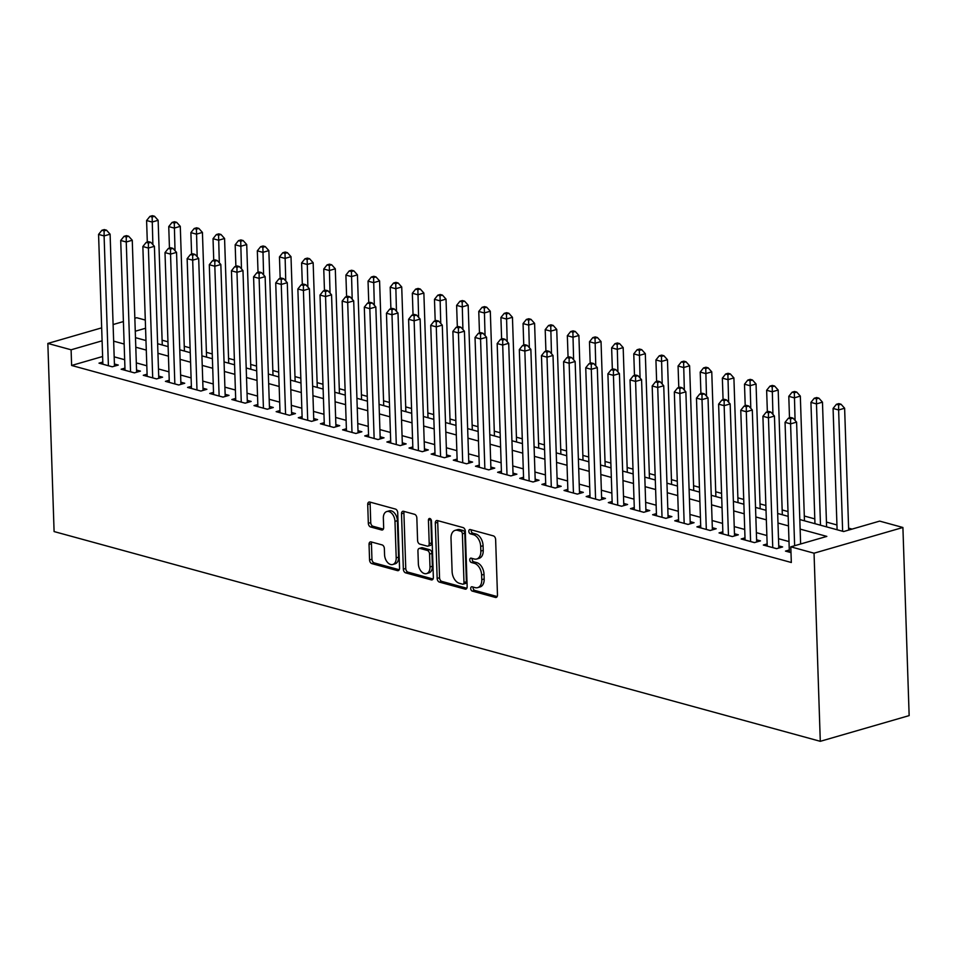 <?xml version="1.0" encoding="UTF-8"?>
<svg xmlns="http://www.w3.org/2000/svg" width="957" height="957" viewBox="0 0 957 957"><rect width="100%" height="100%" fill="white"/><g stroke="black" fill="none" stroke-linecap="round" stroke-linejoin="round"><path stroke-width="1.44" d="M470.712 588.531A2.249 1.447 -106.1 0 0 472.303 591.103L495.403 597.431A3.206 2.07 -106.1 0 0 496.193 597.431A3.206 2.07 -106.1 0 0 497.473 594.943L495.63 539.545A3.206 2.07 -106.1 0 0 493.357 535.872L470.258 529.556A2.249 1.447 -106.1 0 0 469.708 529.556A2.249 1.447 -106.1 0 0 468.81 531.291A2.249 1.447 -106.1 0 0 470.401 533.862L473.392 534.676A10.264 6.615 -106.1 0 1 480.677 546.435L480.833 551.053A10.264 6.615 -106.1 0 1 476.73 559.008A10.264 6.615 -106.1 0 1 474.205 558.996L471.215 558.17A2.249 1.447 -106.1 0 0 470.665 558.17A2.249 1.447 -106.1 0 0 469.767 559.917A2.249 1.447 -106.1 0 0 471.358 562.489L474.349 563.302A10.264 6.615 -106.1 0 1 481.622 575.061L481.778 579.667A10.264 6.615 -106.1 0 1 477.675 587.634A10.264 6.615 -106.1 0 1 475.151 587.622L472.16 586.797A2.249 1.447 -106.1 0 0 471.61 586.797A2.249 1.447 -106.1 0 0 470.712 588.531M473.189 587.084A2.249 1.447 -106.1 0 0 473.117 587.837A2.249 1.447 -106.1 0 0 474.708 590.409L497.162 596.558M471.299 529.831A2.249 1.447 -106.1 0 0 471.215 530.597A2.249 1.447 -106.1 0 0 472.806 533.169L475.796 533.982L473.392 534.676M472.244 558.457A2.249 1.447 -106.1 0 0 472.16 559.223A2.249 1.447 -106.1 0 0 473.763 561.795L476.742 562.608L474.349 563.302M371.113 541.901A3.206 2.07 -106.1 0 0 370.323 541.901A3.206 2.07 -106.1 0 0 369.043 544.389L369.558 559.929A3.206 2.07 -106.1 0 0 371.83 563.601L397.478 570.623A3.206 2.07 -106.1 0 0 398.268 570.623A3.206 2.07 -106.1 0 0 399.548 568.135L397.717 512.737A3.206 2.07 -106.1 0 0 395.432 509.064L369.785 502.042A3.206 2.07 -106.1 0 0 368.995 502.042A3.206 2.07 -106.1 0 0 367.715 504.53L368.337 523.3A3.206 2.07 -106.1 0 0 370.61 526.972L381.592 529.975A3.206 2.07 -106.1 0 0 382.381 529.987A3.206 2.07 -106.1 0 0 383.661 527.498L383.35 518.192A8.577 5.527 -106.1 0 1 386.784 511.54A8.577 5.527 -106.1 0 1 394.978 521.374L396.198 557.847A8.577 5.527 -106.1 0 1 392.765 564.498A8.577 5.527 -106.1 0 1 384.558 554.653L384.367 548.576A3.206 2.07 -106.1 0 0 382.082 544.904L371.113 541.901M102.614 356.506L71.619 365.466L71.105 349.795L47.85 343.431L54.094 531.566L820.293 741.316L909.15 715.609L902.906 527.486L879.662 521.11L843.631 531.542L799.825 519.543M71.619 365.466L791.319 562.501L790.805 546.83L814.048 553.194L820.293 741.316M437.158 578.435A3.206 2.07 -106.1 0 0 439.43 582.107L465.078 589.129A3.206 2.07 -106.1 0 0 465.868 589.129A3.206 2.07 -106.1 0 0 467.148 586.641L465.317 531.243A3.206 2.07 -106.1 0 0 463.032 527.57L437.385 520.548A3.206 2.07 -106.1 0 0 436.595 520.548A3.206 2.07 -106.1 0 0 435.315 523.036L437.158 578.435L439.55 577.741A3.206 2.07 -106.1 0 0 441.835 581.413L466.837 588.256M431.272 579.87L405.624 572.848A3.206 2.07 -106.1 0 1 403.352 569.176L401.509 513.777A3.206 2.07 -106.1 0 1 402.801 511.289A3.206 2.07 -106.1 0 1 403.591 511.301L414.56 514.304A3.206 2.07 -106.1 0 1 416.845 517.976L417.587 540.442A3.206 2.07 -106.1 0 0 419.86 544.114L427.145 546.112A3.206 2.07 -106.1 0 0 427.935 546.112A3.206 2.07 -106.1 0 0 429.215 543.624L428.437 520.237A2.249 1.447 -106.1 0 1 429.334 518.503A2.249 1.447 -106.1 0 1 431.475 521.075L433.354 577.394A3.206 2.07 -106.1 0 1 432.062 579.882A3.206 2.07 -106.1 0 1 431.272 579.87L432.731 579.452M789.286 550L785.482 551.1L790.996 552.608M767.143 543.935L763.339 545.035L776.617 548.672L782.623 546.937L778.747 545.873M745.001 537.87L741.197 538.97L754.475 542.607L760.48 540.872L756.604 539.808M722.846 531.817L719.042 532.917L732.332 536.554L738.337 534.807L734.462 533.755M700.703 525.752L696.899 526.852L710.19 530.489L716.195 528.754L712.319 527.69M678.561 519.687L674.757 520.787L688.047 524.424L694.052 522.689L690.176 521.625M656.418 513.622L652.614 514.722L665.905 518.359L671.898 516.624L668.034 515.56M634.276 507.557L630.472 508.657L643.75 512.294L649.755 510.56L645.879 509.507M612.133 501.504L608.329 502.604L621.607 506.241L627.613 504.495L623.737 503.442M589.979 495.439L586.174 496.539L599.465 500.176L605.47 498.441L601.594 497.377M567.836 489.374L564.032 490.474L577.322 494.111L583.327 492.377L579.452 491.312M545.693 483.309L541.889 484.409L555.18 488.046L561.185 486.312L557.309 485.247M523.551 477.244L519.747 478.344L533.037 481.981L539.03 480.247L535.166 479.194M501.408 471.191L497.604 472.291L510.882 475.928L516.888 474.182L513.012 473.129M479.266 465.126L475.462 466.226L488.74 469.863L494.745 468.129L490.869 467.064M457.111 459.061L453.307 460.161L466.597 463.798L472.602 462.064L468.727 460.999M434.968 452.996L431.164 454.097L444.455 457.733L450.46 455.999L446.584 454.934M412.826 446.931L409.022 448.032L422.312 451.68L428.317 449.934L424.441 448.881M390.683 440.878L386.879 441.978L400.17 445.615L406.163 443.881L402.299 442.816M368.541 434.813L364.737 435.913L378.015 439.55L384.02 437.816L380.144 436.751M346.398 428.748L342.594 429.849L355.872 433.485L361.878 431.751L358.002 430.686M324.244 422.683L320.439 423.784L333.73 427.42L339.735 425.686L335.859 424.621M302.101 416.63L298.297 417.731L311.587 421.367L317.592 419.621L313.717 418.568M279.958 410.565L276.154 411.666L289.445 415.302L295.45 413.568L291.574 412.503M257.816 404.5L254.012 405.601L267.302 409.237L273.295 407.503L269.419 406.438M235.673 398.435L231.869 399.536L245.148 403.172L251.153 401.438L247.277 400.373M213.519 392.37L209.727 393.471L223.005 397.107L229.01 395.373L225.134 394.32M191.376 386.317L187.572 387.418L200.862 391.054L206.868 389.308L202.992 388.255M169.233 380.252L165.429 381.353L178.72 384.989L184.725 383.255L180.849 382.19M147.091 374.187L143.287 375.288L156.577 378.924L162.582 377.19L158.706 376.125M124.948 368.122L121.144 369.223L134.435 372.859L140.428 371.125L136.552 370.06M789.011 541.578L778.519 538.707M766.856 535.525L756.365 532.654M744.713 529.46L734.222 526.589M722.571 523.395L712.08 520.524M700.428 517.33L689.937 514.459M678.286 511.277L667.795 508.394M656.143 505.212L645.652 502.341M633.989 499.147L623.497 496.276M611.846 493.082L601.355 490.211M589.703 487.017L579.212 484.146M567.561 480.964L557.07 478.081M545.418 474.899L534.927 472.028M523.276 468.834L512.773 465.963M501.121 462.769L490.63 459.898M478.978 456.704L468.487 453.833M456.836 450.651L446.345 447.768M434.693 444.586L424.202 441.715M412.551 438.521L402.06 435.65M390.408 432.456L379.905 429.585M368.254 426.391L357.762 423.52M346.111 420.338L335.62 417.467M323.968 414.273L313.477 411.402M301.826 408.208L291.335 405.337M279.683 402.143L269.192 399.272M257.529 396.078L247.038 393.207M235.386 390.025L224.895 387.154M213.244 383.96L202.752 381.089M191.101 377.895L180.61 375.024M168.958 371.83L158.467 368.959M146.816 365.777L136.325 362.894M124.661 359.712L114.17 356.841M102.806 362.057L99.002 363.158L112.28 366.794L118.285 365.06L114.409 364.007M852.065 529.101L848.596 528.144M836.944 524.962L826.453 522.091M814.802 518.897L804.311 516.026M788.006 511.564L782.168 509.961M765.863 505.499L760.014 503.896M743.721 499.434L737.871 497.831M721.578 493.369L715.728 491.778M699.435 487.316L693.586 485.713M677.281 481.251L671.443 479.648M655.138 475.186L649.301 473.583M632.996 469.121L627.146 467.518M610.853 463.056L605.003 461.465M588.711 457.003L582.861 455.4M566.568 450.938L560.718 449.335M544.413 444.873L538.576 443.27M522.271 438.808L516.433 437.205M500.128 432.743L494.279 431.152M477.986 426.69L472.136 425.087M455.843 420.625L449.993 419.022M433.7 414.56L427.851 412.957M411.546 408.495L405.708 406.892M389.403 402.43L383.566 400.839M367.261 396.377L361.411 394.774M345.118 390.312L339.268 388.709M322.976 384.247L317.126 382.644M300.833 378.182L294.983 376.591M278.678 372.129L272.841 370.526M256.536 366.064L250.698 364.461M234.393 359.999L228.544 358.397M212.251 353.934L206.401 352.332M190.108 347.87L184.258 346.278M167.965 341.816L162.116 340.214M134.841 318.262L136.707 317.724L145.297 320.069M123.405 321.564L113.105 324.543M101.669 327.856L47.85 343.431M102.1 340.824L71.105 349.795M790.805 546.83L826.824 536.399L800.136 529.101M788.484 525.907L777.993 523.036M766.342 519.842L755.851 516.971M744.199 513.777L733.708 510.906M722.057 507.724L711.565 504.841M699.902 501.659L689.411 498.788M677.759 495.594L667.268 492.723M655.617 489.529L645.126 486.658M633.474 483.464L622.983 480.593M611.332 477.411L600.84 474.528M589.189 471.346L578.698 468.475M567.034 465.281L556.543 462.41M544.892 459.216L534.401 456.345M522.749 453.151L512.258 450.28M500.607 447.098L490.116 444.227M478.464 441.033L467.973 438.162M456.322 434.968L445.83 432.097M434.167 428.903L423.676 426.032M412.024 422.838L401.533 419.967M389.882 416.785L379.391 413.914M367.739 410.72L357.248 407.849M345.597 404.655L335.106 401.784M323.454 398.591L312.951 395.72M301.299 392.537L290.808 389.655M279.157 386.472L268.666 383.601M257.014 380.408L246.523 377.537M234.872 374.343L224.381 371.472M212.729 368.278L202.238 365.407M190.587 362.225L180.083 359.342M168.432 356.16L157.941 353.289M146.289 350.095L135.798 347.224M124.147 344.03L113.656 341.159M814.048 553.194L902.906 527.486M135.487 337.665L145.978 340.536M157.63 343.73L168.121 346.601M179.772 349.795L190.264 352.666M201.915 355.86L212.406 358.731M224.058 361.913L234.549 364.796M246.2 367.978L256.703 370.849M268.355 374.043L278.846 376.914M290.497 380.108L300.988 382.979M312.64 386.173L323.131 389.044M334.783 392.226L345.274 395.109M356.925 398.291L367.416 401.162M379.08 404.356L389.571 407.227M401.222 410.421L411.713 413.292M423.365 416.486L433.856 419.357M445.507 422.539L455.999 425.41M467.65 428.604L478.141 431.475M489.793 434.669L500.284 437.54M511.947 440.734L522.438 443.605M534.09 446.799L544.581 449.67M556.232 452.852L566.723 455.723M578.375 458.917L588.866 461.788M600.518 464.982L611.009 467.853M622.66 471.047L633.151 473.918M644.815 477.1L655.306 479.983M666.957 483.165L677.448 486.036M689.1 489.23L699.591 492.101M711.242 495.295L721.734 498.166M733.385 501.36L743.876 504.231M755.528 507.413L766.019 510.296M777.682 513.478L788.173 516.349M145.572 328.251L135.272 331.23M477.675 587.634L480.079 586.94A10.264 6.615 -106.1 0 0 484.182 578.973L481.778 579.667M476.742 562.608A10.264 6.615 -106.1 0 1 484.027 574.356L484.182 578.973M476.73 559.008L479.134 558.314A10.264 6.615 -106.1 0 0 483.237 550.359L480.833 551.053M475.796 533.982A10.264 6.615 -106.1 0 1 483.082 545.741L483.237 550.359M438.031 520.728A3.206 2.07 -106.1 0 0 437.72 522.343L439.55 577.741M462.542 584.165A2.249 1.447 -106.1 0 0 463.092 584.165A2.249 1.447 -106.1 0 0 463.989 582.43L462.387 533.803A2.249 1.447 -106.1 0 0 460.784 531.231L457.637 530.369A10.264 6.615 -106.1 0 0 455.113 530.357A10.264 6.615 -106.1 0 0 451.01 538.312L452.111 571.544A10.264 6.615 -106.1 0 0 459.396 583.303L462.542 584.165M464.946 583.471A2.249 1.447 -106.1 0 0 465.497 583.471A2.249 1.447 -106.1 0 0 466.394 581.736L463.989 582.43M455.113 530.357L457.506 529.664A10.264 6.615 -106.1 0 1 460.042 529.676L463.188 530.537A2.249 1.447 -106.1 0 1 464.779 533.109L466.394 581.736M433.043 579.009L408.029 572.154L405.624 572.848M404.225 511.469A3.206 2.07 -106.1 0 0 403.914 513.084L405.756 568.482A3.206 2.07 -106.1 0 0 408.029 572.154M427.935 546.112L430.339 545.418A3.206 2.07 -106.1 0 0 431.619 542.93L430.841 519.543L428.437 520.237M418.353 563.757A8.577 5.527 -106.1 0 0 426.559 573.59A8.577 5.527 -106.1 0 0 429.992 566.939L429.561 554.091A3.206 2.07 -106.1 0 0 427.289 550.419L420.003 548.421A3.206 2.07 -106.1 0 0 419.214 548.421A3.206 2.07 -106.1 0 0 417.934 550.909L418.353 563.757M426.559 573.59L428.963 572.896A8.577 5.527 -106.1 0 0 432.385 566.245L429.992 566.939M419.214 548.421L421.618 547.727A3.206 2.07 -106.1 0 1 422.408 547.727L429.681 549.725A3.206 2.07 -106.1 0 1 431.966 553.397L432.385 566.245M392.765 564.498L395.169 563.805A8.577 5.527 -106.1 0 0 398.591 557.153L396.198 557.847M386.784 511.54L389.188 510.847A8.577 5.527 -106.1 0 1 397.382 520.68L398.591 557.153M370.431 502.222A3.206 2.07 -106.1 0 0 370.12 503.837L370.742 522.606A3.206 2.07 -106.1 0 0 373.015 526.278L383.35 529.113M371.747 542.081A3.206 2.07 -106.1 0 0 371.436 543.696L371.95 559.235A3.206 2.07 -106.1 0 0 374.235 562.907L399.236 569.75M848.668 530.082L844.624 408.232L838.619 409.967L833.08 408.448L837.1 529.747M842.639 531.267L838.619 409.967L838.619 404.919L841.024 404.225L838.811 403.615L836.406 404.309L838.619 404.919M833.08 408.448L836.406 404.309M841.024 404.225L844.624 408.232M800.626 543.983L796.595 422.133L790.59 423.867L794.633 545.717M790.59 418.807L792.994 418.113L790.781 417.515L788.377 418.209L790.59 418.807L790.59 423.867L785.051 422.348L789.358 552.165M796.595 422.133L792.994 418.113M788.377 418.209L785.051 422.348M826.609 526.876L822.47 402.167L816.477 403.902L810.938 402.395L814.957 523.682M820.496 525.202L816.477 403.902L816.477 398.854L818.881 398.16L816.668 397.55L814.263 398.244L816.477 398.854M810.938 402.395L814.263 398.244M818.881 398.16L822.47 402.167M804.466 520.811L800.327 396.102L794.322 397.849L788.795 396.33L789.501 417.886M795.076 420.446L794.334 392.789L796.738 392.095L794.513 391.485L792.121 392.191L794.334 392.789M788.795 396.33L792.121 392.191M796.738 392.095L800.327 396.102M782.324 514.758L778.185 390.049L772.179 391.784L766.641 390.265L767.358 411.821M772.933 414.381L772.191 386.724L774.584 386.03L772.371 385.432L769.978 386.126L772.191 386.724M766.641 390.265L769.978 386.126M774.584 386.03L778.185 390.049M760.181 508.693L756.042 383.984L750.037 385.719L744.498 384.2L745.216 405.756M750.79 408.316L750.037 380.671L752.441 379.977L750.228 379.367L747.824 380.061L750.037 380.671M744.498 384.2L747.824 380.061M752.441 379.977L756.042 383.984M778.819 548.038L774.44 416.068L768.447 417.802L772.754 547.607M768.447 412.754L770.852 412.06L768.638 411.45L766.234 412.144L768.447 412.754L768.447 417.802L762.908 416.283L767.215 546.1M774.44 416.068L770.852 412.06M766.234 412.144L762.908 416.283M756.676 541.973L752.298 410.003L746.293 411.737L750.599 541.554M746.304 406.689L748.709 405.995L746.484 405.385L744.091 406.079L746.304 406.689L746.293 411.737L740.766 410.23L745.072 540.035M752.298 410.003L748.709 405.995M744.091 406.079L740.766 410.23M734.533 535.908L730.155 403.938L724.15 405.672L728.456 535.489M724.162 400.624L726.554 399.93L724.341 399.32L721.937 400.014L724.162 400.624L724.15 405.672L718.611 404.165L722.918 533.97M730.155 403.938L726.554 399.93M721.937 400.014L718.611 404.165M712.391 529.855L708.013 397.873L702.007 399.619L706.314 529.424M702.007 394.559L704.412 393.865L702.199 393.267L699.794 393.961L702.007 394.559L702.007 399.619L696.469 398.1L700.775 527.905M708.013 397.873L704.412 393.865M699.794 393.961L696.469 398.1M738.038 502.628L733.899 377.919L727.894 379.654L722.356 378.135L723.073 399.691M728.648 402.251L727.894 374.606L730.299 373.912L728.086 373.302L725.681 373.996L727.894 374.606M722.356 378.135L725.681 373.996M730.299 373.912L733.899 377.919M690.248 523.79L685.87 391.82L679.865 393.554L684.171 523.359M679.865 388.506L682.269 387.8L680.056 387.202L677.652 387.896L679.865 388.506L679.865 393.554L674.326 392.035L678.633 521.852M685.87 391.82L682.269 387.8M677.652 387.896L674.326 392.035M715.884 496.563L711.757 371.854L705.752 373.589L700.213 372.082L700.931 393.626M706.493 396.186L705.752 368.541L708.156 367.847L705.943 367.237L703.539 367.931L705.752 368.541M700.213 372.082L703.539 367.931M708.156 367.847L711.757 371.854M668.106 517.725L663.727 385.755L657.722 387.489L662.029 517.306M657.722 382.441L660.127 381.747L657.914 381.137L655.509 381.831L657.722 382.441L657.722 387.489L652.184 385.97L656.49 515.787M663.727 385.755L660.127 381.747M655.509 381.831L652.184 385.97M693.741 490.498L689.602 365.789L683.609 367.536L678.07 366.017L678.788 387.573M684.351 390.133L683.609 362.476L686.013 361.782L683.8 361.172L681.396 361.878L683.609 362.476M678.07 366.017L681.396 361.878M686.013 361.782L689.602 365.789M645.951 511.66L641.573 379.69L635.58 381.424L639.874 511.241M635.58 376.376L637.984 375.682L635.771 375.072L633.367 375.766L635.58 376.376L635.58 381.424L630.041 379.917L634.347 509.722M641.573 379.69L637.984 375.682M633.367 375.766L630.041 379.917M671.599 484.445L667.46 359.736L661.454 361.471L655.928 359.952L656.634 381.508M662.208 384.068L661.466 356.411L663.871 355.717L661.646 355.119L659.253 355.813L661.466 356.411M655.928 359.952L659.253 355.813M663.871 355.717L667.46 359.736M623.808 505.595L619.43 373.625L613.425 375.359L617.732 505.176M613.437 370.311L615.841 369.617L613.616 369.007L611.224 369.701L613.437 370.311L613.425 375.359L607.898 373.852L612.205 503.657M619.43 373.625L615.841 369.617M611.224 369.701L607.898 373.852M649.456 478.38L645.317 353.671L639.312 355.406L633.773 353.887L634.491 375.443M640.066 378.003L639.324 350.358L641.716 349.664L639.503 349.054L637.111 349.748L639.324 350.358M633.773 353.887L637.111 349.748M641.716 349.664L645.317 353.671M601.666 499.542L597.288 367.56L591.282 369.306L595.589 499.111M591.294 364.246L593.687 363.552L591.474 362.954L589.069 363.648L591.294 364.246L591.282 369.306L585.744 367.787L590.05 497.592M597.288 367.56L593.687 363.552M589.069 363.648L585.744 367.787M627.313 472.315L623.174 347.606L617.169 349.341L611.631 347.834L612.348 369.378M617.923 371.938L617.169 344.293L619.574 343.599L617.361 342.989L614.956 343.683L617.169 344.293M611.631 347.834L614.956 343.683M619.574 343.599L623.174 347.606M579.523 493.477L575.145 361.507L569.14 363.241L573.446 493.046M569.14 358.193L571.544 357.487L569.331 356.889L566.927 357.583L569.14 358.193L569.14 363.241L563.601 361.722L567.908 491.539M575.145 361.507L571.544 357.487M566.927 357.583L563.601 361.722M605.171 466.25L601.032 341.541L595.027 343.276L589.488 341.769L590.206 363.313M595.78 365.873L595.027 338.228L597.431 337.534L595.218 336.924L592.814 337.618L595.027 338.228M589.488 341.769L592.814 337.618M597.431 337.534L601.032 341.541M557.381 487.412L553.002 355.442L546.997 357.176L551.304 486.993M546.997 352.128L549.402 351.434L547.189 350.824L544.784 351.518L546.997 352.128L546.997 357.176L541.459 355.657L545.765 485.474M553.002 355.442L549.402 351.434M544.784 351.518L541.459 355.657M583.016 460.185L578.889 335.476L572.884 337.223L567.345 335.704L568.063 357.26M573.626 359.82L572.884 332.163L575.289 331.469L573.076 330.871L570.671 331.565L572.884 332.163M567.345 335.704L570.671 331.565M575.289 331.469L578.889 335.476M535.238 481.347L530.86 349.377L524.855 351.111L529.161 480.928M524.855 346.063L527.259 345.369L525.046 344.759L522.642 345.453L524.855 346.063L524.855 351.111L519.316 349.604L523.623 479.409M530.86 349.377L527.259 345.369M522.642 345.453L519.316 349.604M513.084 475.282L508.705 343.312L502.7 345.058L507.007 474.863M502.712 339.998L505.117 339.304L502.904 338.694L500.499 339.4L502.712 339.998L502.7 345.058L497.173 343.539L501.48 473.344M508.705 343.312L505.117 339.304M500.499 339.4L497.173 343.539M490.941 469.229L486.563 337.259L480.558 338.993L484.864 468.798M480.57 333.933L482.974 333.239L480.749 332.641L478.356 333.335L480.57 333.933L480.558 338.993L475.031 337.474L479.337 467.291M486.563 337.259L482.974 333.239M478.356 333.335L475.031 337.474M560.874 454.132L556.735 329.423L550.742 331.158L545.203 329.639L545.921 351.195M551.483 353.755L550.742 326.11L553.146 325.404L550.933 324.806L548.528 325.5L550.742 326.11M545.203 329.639L548.528 325.5M553.146 325.404L556.735 329.423M538.731 448.067L534.592 323.358L528.587 325.093L523.06 323.574L523.766 345.13M529.341 347.69L528.599 320.045L531.003 319.351L528.778 318.741L526.386 319.435L528.599 320.045M523.06 323.574L526.386 319.435M531.003 319.351L534.592 323.358M516.589 442.002L512.45 317.293L506.444 319.028L500.906 317.521L501.624 339.065M507.198 341.625L506.456 313.98L508.849 313.286L506.636 312.676L504.243 313.37L506.456 313.98M500.906 317.521L504.243 313.37M508.849 313.286L512.45 317.293M468.798 463.164L464.42 331.194L458.415 332.928L462.721 462.733M458.427 327.88L460.819 327.186L458.606 326.576L456.202 327.27L458.427 327.88L458.415 332.928L452.876 331.409L457.183 461.226M464.42 331.194L460.819 327.186M456.202 327.27L452.876 331.409M494.446 435.937L490.307 311.228L484.302 312.963L478.763 311.456L479.481 333M485.055 335.572L484.302 307.915L486.706 307.221L484.493 306.611L482.089 307.305L484.302 307.915M478.763 311.456L482.089 307.305M486.706 307.221L490.307 311.228M446.656 457.099L442.278 325.129L436.272 326.863L440.579 456.68M436.272 321.815L438.677 321.121L436.464 320.511L434.059 321.205L436.272 321.815L436.272 326.863L430.734 325.344L435.04 455.161M442.278 325.129L438.677 321.121M434.059 321.205L430.734 325.344M472.303 429.872L468.164 305.163L462.159 306.91L456.621 305.391L457.338 326.947M462.913 329.507L462.159 301.85L464.564 301.156L462.351 300.558L459.946 301.252L462.159 301.85M456.621 305.391L459.946 301.252M464.564 301.156L468.164 305.163M424.513 451.034L420.135 319.064L414.13 320.798L418.436 450.615M414.13 315.75L416.534 315.056L414.321 314.446L411.917 315.14L414.13 315.75L414.13 320.798L408.591 319.291L412.898 449.096M420.135 319.064L416.534 315.056M411.917 315.14L408.591 319.291M450.149 423.819L446.022 299.11L440.017 300.845L434.478 299.326L435.196 320.882M440.758 323.442L440.017 295.797L442.421 295.091L440.208 294.493L437.804 295.187L440.017 295.797M434.478 299.326L437.804 295.187M442.421 295.091L446.022 299.11M402.371 444.981L397.992 312.999L391.987 314.745L396.294 444.55M391.987 309.685L394.392 308.991L392.179 308.381L389.774 309.087L391.987 309.685L391.987 314.745L386.449 313.226L390.755 443.031M397.992 312.999L394.392 308.991M389.774 309.087L386.449 313.226M428.006 417.754L423.867 293.045L417.874 294.78L412.335 293.261L413.053 314.817M418.616 317.377L417.874 289.732L420.279 289.038L418.065 288.428L415.661 289.122L417.874 289.732M412.335 293.261L415.661 289.122M420.279 289.038L423.867 293.045M380.216 438.916L375.838 306.946L369.833 308.68L374.139 438.485M369.845 303.62L372.249 302.926L370.036 302.328L367.632 303.022L369.845 303.62L369.833 308.68L364.306 307.161L368.612 436.978M375.838 306.946L372.249 302.926M367.632 303.022L364.306 307.161M405.864 411.689L401.725 286.98L395.72 288.715L390.193 287.208L390.899 308.752M396.473 311.312L395.731 283.667L398.136 282.973L395.911 282.363L393.518 283.057L395.731 283.667M390.193 287.208L393.518 283.057M398.136 282.973L401.725 286.98M358.074 432.851L353.695 300.881L347.69 302.615L351.997 432.42M347.702 297.567L350.095 296.873L347.881 296.263L345.489 296.957L347.702 297.567L347.69 302.615L342.163 301.096L346.458 430.913M353.695 300.881L350.095 296.873M345.489 296.957L342.163 301.096M383.721 405.624L379.582 280.915L373.577 282.662L368.038 281.143L368.756 302.687M374.331 305.259L373.589 277.602L375.981 276.908L373.768 276.298L371.364 277.004L373.589 277.602M368.038 281.143L371.364 277.004M375.981 276.908L379.582 280.915M335.931 426.786L331.553 294.816L325.547 296.55L329.854 426.367M325.559 291.502L327.952 290.808L325.739 290.198L323.334 290.892L325.559 291.502L325.547 296.55L320.009 295.043L324.315 424.848M331.553 294.816L327.952 290.808M323.334 290.892L320.009 295.043M361.579 399.571L357.44 274.862L351.434 276.597L345.896 275.078L346.613 296.634M352.188 299.194L351.434 271.537L353.839 270.843L351.626 270.245L349.221 270.939L351.434 271.537M345.896 275.078L349.221 270.939M353.839 270.843L357.44 274.862M313.788 420.721L309.41 288.751L303.405 290.485L307.711 420.302M303.405 285.437L305.809 284.743L303.596 284.133L301.192 284.827L303.405 285.437L303.405 290.485L297.866 288.978L302.173 418.783M309.41 288.751L305.809 284.743M301.192 284.827L297.866 288.978M339.436 393.506L335.297 268.797L329.292 270.532L323.753 269.013L324.471 290.569M330.045 293.129L329.292 265.484L331.696 264.79L329.483 264.18L327.079 264.874L329.292 265.484M323.753 269.013L327.079 264.874M331.696 264.79L335.297 268.797M317.281 387.441L313.154 262.732L307.149 264.467L301.611 262.948L302.328 284.504M307.891 287.064L307.149 259.419L309.554 258.725L307.341 258.115L304.936 258.809L307.149 259.419M301.611 262.948L304.936 258.809M309.554 258.725L313.154 262.732M295.139 381.376L291 256.667L285.007 258.402L279.468 256.895L280.174 278.439M285.748 280.999L285.007 253.354L287.411 252.66L285.198 252.05L282.793 252.744L285.007 253.354M279.468 256.895L282.793 252.744M287.411 252.66L291 256.667M291.646 414.668L287.267 282.686L281.262 284.432L285.569 414.237M281.262 279.372L283.667 278.678L281.454 278.08L279.049 278.774L281.262 279.372L281.262 284.432L275.724 282.913L280.03 412.718M287.267 282.686L283.667 278.678M279.049 278.774L275.724 282.913M269.491 408.603L265.125 276.633L259.12 278.367L263.426 408.172M259.12 273.319L261.524 272.613L259.311 272.015L256.907 272.709L259.12 273.319L259.12 278.367L253.581 276.848L257.888 406.665M265.125 276.633L261.524 272.613M256.907 272.709L253.581 276.848M247.349 402.538L242.97 270.568L236.965 272.302L241.272 402.119M236.977 267.254L239.382 266.56L237.169 265.95L234.764 266.644L236.977 267.254L236.965 272.302L231.438 270.783L235.745 400.6M242.97 270.568L239.382 266.56M234.764 266.644L231.438 270.783M272.996 375.311L268.857 250.602L262.852 252.349L257.325 250.83L258.031 272.386M263.606 274.946L262.864 247.289L265.268 246.595L263.043 245.985L260.651 246.691L262.864 247.289M257.325 250.83L260.651 246.691M265.268 246.595L268.857 250.602M225.206 396.473L220.828 264.503L214.823 266.237L219.129 396.054M214.835 261.189L217.227 260.495L215.014 259.885L212.621 260.579L214.835 261.189L214.823 266.237L209.296 264.73L213.59 394.535M220.828 264.503L217.227 260.495M212.621 260.579L209.296 264.73M250.854 369.258L246.715 244.549L240.709 246.284L235.171 244.765L235.889 266.321M241.463 268.881L240.721 241.224L243.114 240.53L240.901 239.932L238.496 240.626L240.721 241.224M235.171 244.765L238.496 240.626M243.114 240.53L246.715 244.549M203.063 390.408L198.685 258.438L192.68 260.172L196.986 389.989M192.692 255.124L195.084 254.43L192.871 253.82L190.467 254.514L192.692 255.124L192.68 260.172L187.141 258.665L191.448 388.47M198.685 258.438L195.084 254.43M190.467 254.514L187.141 258.665M228.711 363.193L224.572 238.484L218.567 240.219L213.028 238.7L213.746 260.256M219.32 262.816L218.567 235.171L220.971 234.477L218.758 233.867L216.354 234.561L218.567 235.171M213.028 238.7L216.354 234.561M220.971 234.477L224.572 238.484M180.921 384.355L176.543 252.373L170.537 254.119L174.844 383.924M170.537 249.059L172.942 248.365L170.729 247.767L168.324 248.461L170.537 249.059L170.537 254.119L164.999 252.6L169.305 382.405M176.543 252.373L172.942 248.365M168.324 248.461L164.999 252.6M206.568 357.128L202.429 232.419L196.424 234.154L190.886 232.635L191.603 254.191M197.178 256.751L196.424 229.106L198.829 228.412L196.616 227.802L194.211 228.496L196.424 229.106M190.886 232.635L194.211 228.496M198.829 228.412L202.429 232.419M158.778 378.29L154.4 246.32L148.395 248.054L152.701 377.859M148.395 243.006L150.799 242.3L148.586 241.702L146.182 242.396L148.395 243.006L148.395 248.054L142.856 246.535L147.163 376.352M154.4 246.32L150.799 242.3M146.182 242.396L142.856 246.535M184.414 351.063L180.287 226.354L174.282 228.089L168.743 226.582L169.461 248.126M175.023 250.686L174.282 223.041L176.686 222.347L174.473 221.737L172.069 222.431L174.282 223.041M168.743 226.582L172.069 222.431M176.686 222.347L180.287 226.354M136.624 372.225L132.257 240.255L126.252 241.989L130.559 371.806M126.252 236.941L128.657 236.247L126.444 235.637L124.039 236.331L126.252 236.941L126.252 241.989L120.714 240.47L125.02 370.287M132.257 240.255L128.657 236.247M124.039 236.331L120.714 240.47M162.271 344.998L158.132 220.289L152.127 222.036L146.6 220.517L147.306 242.073M152.881 244.633L152.139 216.976L154.544 216.282L152.33 215.684L149.926 216.378L152.139 216.976M146.6 220.517L149.926 216.378M154.544 216.282L158.132 220.289M114.481 366.16L110.103 234.19L104.098 235.924L108.404 365.741M104.11 230.876L106.514 230.182L104.301 229.572L101.897 230.266L104.11 230.876L104.098 235.924L98.571 234.417L102.877 364.222M110.103 234.19L106.514 230.182M101.897 230.266L98.571 234.417M474.708 590.409L472.303 591.103M472.806 533.169L470.401 533.862M473.763 561.795L471.358 562.489M484.027 574.356L481.622 575.061M483.082 545.741L480.677 546.435M496.85 597.012L495.403 597.431M437.72 522.343L435.315 523.036M466.538 588.711L465.078 589.129M441.835 581.413L439.43 582.107M464.779 533.109L462.387 533.803M463.188 530.537L460.784 531.231M460.042 529.676L457.637 530.369M405.756 568.482L403.352 569.176M403.914 513.084L401.509 513.777M431.619 542.93L429.215 543.624M431.966 553.397L429.561 554.091M429.681 549.725L427.289 550.419M422.408 547.727L420.003 548.421M397.382 520.68L394.978 521.374M383.051 529.556L381.592 529.975M373.015 526.278L370.61 526.972M370.742 522.606L368.337 523.3M370.12 503.837L367.715 504.53M398.937 570.205L397.478 570.623M374.235 562.907L371.83 563.601M371.95 559.235L369.558 559.929M371.436 543.696L369.043 544.389M465.497 583.471L463.092 584.165"/></g></svg>
